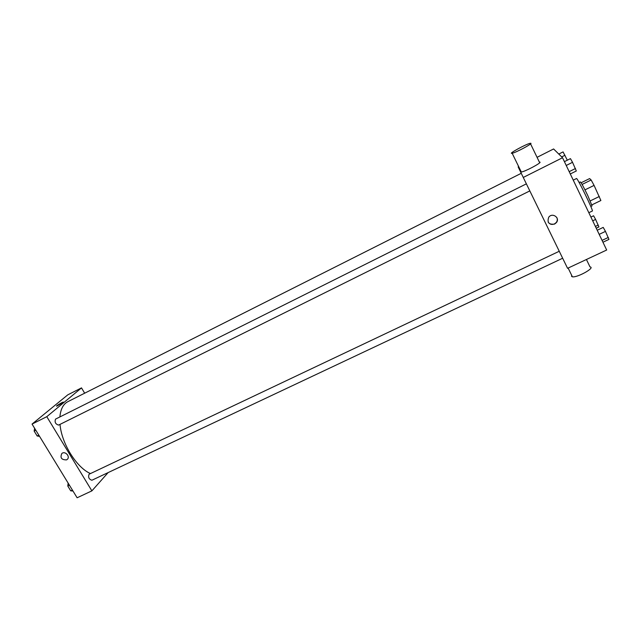 <?xml version="1.0" encoding="UTF-8"?>
<svg xmlns="http://www.w3.org/2000/svg" width="641" height="641" viewBox="0 0 641 641"><rect width="100%" height="100%" fill="white"/><g stroke="black" fill="none" stroke-linecap="round" stroke-linejoin="round"><path stroke-width="0.96" d="M581.107 182.781L589.632 178.583L591.146 180.001L594.079 185.401L600.881 200.513L591.859 204.872M590.233 200.897L599.343 196.483M584.961 189.856L594.079 185.401M579.127 182.541L580.385 181.924C581.299 182.749 583.775 187.316 587.813 195.641L592.068 205.865L590.802 206.482M582.092 184.44L591.146 180.001M588.831 212.708L592.356 211.009C593.814 211.442 577.068 177.108 576.515 178.527L573.254 180.137M537.062 157.333L553.6 148.96L562.534 157.734L606.674 250.022L567.573 268.315L523.264 177.453L562.534 157.734M554.569 224.086C548.824 224.799 546.893 222.491 548.776 217.155C552.446 212.227 560.33 217.892 556.388 222.611L554.569 224.086M518.681 166.636L518.152 166.9L523.264 177.453M540.018 162.117C541.381 162.958 524.779 171.724 521.301 172.004L520.949 171.283M571.716 275.406L571.54 276.343L572.397 276.8C577.221 277.857 595.785 267.465 590.024 266.944L586.427 259.501M530.932 143.288C532.182 143.913 515.548 152.75 512.159 153.255C507.207 154.401 526.093 143.993 530.275 143.28L530.932 143.288M556.757 217.443C557.606 219.158 557.454 220.833 556.3 222.459L554.481 223.925C551.773 224.951 549.666 224.318 548.143 222.042M90.477 473.563C76.624 467.674 61.56 443.548 60.022 424.382M59.893 416.922C60.599 409.158 63.259 404.07 67.866 401.659L521.253 173.302M58.804 424.943L58.587 425.087C55.487 424.134 54.477 422.131 55.543 419.102L526.381 183.847M562.662 258.235L91.879 480.253C88.899 479.212 87.977 477.192 89.107 474.212L559.256 251.264M84.668 393.197L81.503 387.893L46.793 416.682L91.879 490.87L108.129 472.593M81.503 387.893L67.794 394.832L32.05 424.086L46.793 416.682M32.05 424.086L77.12 497.777L91.879 490.87M66.52 459.885C61.448 459.893 59.901 457.746 61.873 453.443C65.31 450.583 70.726 456.961 67.065 459.541L66.52 459.885C61.448 459.893 59.901 457.746 61.873 453.443C65.31 450.583 70.726 456.961 67.065 459.541L66.52 459.885M63.106 402.572L56.696 406.162C55.342 406.37 62.329 402.115 63.363 402.091L63.106 402.572M56.568 406.13C58.187 404.639 60.446 403.293 63.363 402.091L63.363 402.091M68.146 483.098L67.786 486.022L70.734 490.846L72.986 491.022M67.786 486.022L69.452 485.237M70.734 490.846L72.401 490.061M70.141 489.868L67.81 486.062M67.802 485.926L67.954 484.668M34.606 428.26L34.149 431.064L37.162 435.992L39.558 436.369M34.149 431.064L35.808 430.231M37.162 435.992L38.829 435.167M36.665 435.167L34.277 431.281M590.914 217.059L593.582 215.785L595.617 219.43L598.918 226.954L596.25 228.22M592.709 220.816L595.617 219.43M595.393 226.425L598.293 225.047M558.784 154.056L563.07 151.901L567.325 160.202M561.7 156.909L564.969 155.266M597.22 230.247L603.221 227.395L605.465 231.385L608.95 239.405L602.949 242.226M599.183 234.358L605.465 231.385M602.067 240.383L608.349 237.426M564.409 161.66L570.442 158.639L572.533 162.309L576.323 170.979L570.298 173.959M566.227 165.458L572.533 162.309M569.192 171.644L575.49 168.511M568.134 268.058L572.397 276.8M539.337 162.037L530.564 143.872M521.301 172.004L512.159 153.255M58.587 425.087L529.827 190.906"/></g></svg>
